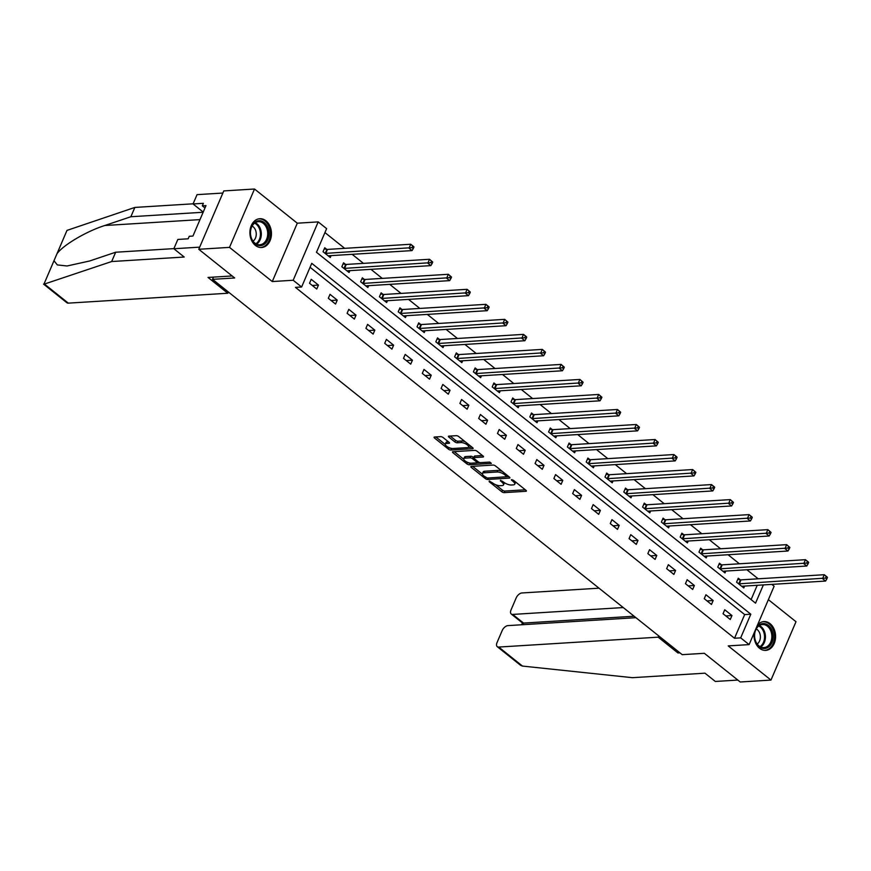 <?xml version="1.0" encoding="UTF-8"?>
<svg xmlns="http://www.w3.org/2000/svg" width="871" height="871" viewBox="0 0 871 871"><rect width="100%" height="100%" fill="white"/><g stroke="black" fill="none" stroke-linecap="round" stroke-linejoin="round"><path stroke-width="1.31" d="M489.241 481.01L489.219 481.728L501.783 491.767A1.818 0.675 -156.8 0 0 504.178 492.638L525.899 491.288A1.818 0.675 -156.8 0 0 526.389 491.059A1.818 0.675 -156.8 0 0 525.921 490.264L513.357 480.226L511.342 479.779L513.291 481.63A5.814 2.167 -156.8 0 1 514.772 484.156A5.814 2.167 -156.8 0 1 513.215 484.897L511.408 485.005A5.814 2.167 -156.8 0 1 503.765 482.218L500.466 480.313L502.066 482.327A5.814 2.167 -156.8 0 1 503.547 484.853A5.814 2.167 -156.8 0 1 501.99 485.593L500.183 485.702A5.814 2.167 -156.8 0 1 492.54 482.915L489.241 481.01M255.41 245.415A14.426 10.757 86.4 0 0 261.583 247.516A14.426 10.757 86.4 0 0 271.219 236.694A14.426 10.757 86.4 0 0 265.96 220.809A14.426 10.757 86.4 0 0 259.798 218.719A14.426 10.757 86.4 0 0 250.151 229.541A14.426 10.757 86.4 0 0 255.41 245.415M754.242 632.618A14.426 10.757 86.4 0 0 759.534 648.274A14.426 10.757 86.4 0 0 765.707 650.376A14.426 10.757 86.4 0 0 775.342 639.554A14.426 10.757 86.4 0 0 770.084 623.669A14.426 10.757 86.4 0 0 763.921 621.578A14.426 10.757 86.4 0 0 757.498 625.04M443.056 437.514A1.818 0.675 -156.8 0 0 440.672 436.643L434.575 437.013A1.818 0.675 -156.8 0 0 434.085 437.242A1.818 0.675 -156.8 0 0 434.553 438.037L448.5 449.186A1.818 0.675 -156.8 0 0 450.895 450.057L472.615 448.707A1.818 0.675 -156.8 0 0 473.105 448.478A1.818 0.675 -156.8 0 0 472.648 447.694L458.69 436.534A1.818 0.675 -156.8 0 0 456.295 435.674L448.935 436.121A1.818 0.675 -156.8 0 0 448.445 436.36A1.818 0.675 -156.8 0 0 448.913 437.144L454.88 441.924A1.818 0.675 -156.8 0 0 457.275 442.784L460.922 442.566A4.856 1.807 -156.8 0 1 466.17 444.112A4.856 1.807 -156.8 0 1 468.554 447.008A4.856 1.807 -156.8 0 1 467.248 447.618L452.953 448.511A4.856 1.807 -156.8 0 1 447.716 446.965A4.856 1.807 -156.8 0 1 445.321 444.068A4.856 1.807 -156.8 0 1 446.627 443.448L449.011 443.306A1.818 0.675 -156.8 0 0 449.49 443.067A1.818 0.675 -156.8 0 0 449.033 442.283L443.056 437.514M198.762 249.28L223.771 190.923L254.517 189.007L229.509 247.375L198.762 249.28L234.669 277.969L212.535 279.341L682.2 654.665L704.334 653.294L740.241 681.993L770.977 680.077L728.21 645.901L749.114 644.605L740.677 637.866L734.525 638.247L295.465 287.376L301.616 286.995L293.179 280.255L318.198 221.898L326.625 228.638L316.489 252.296L755.549 603.157L763.366 584.909M229.509 247.375L272.275 281.551L293.179 280.255M471.353 466.41A1.818 0.675 -156.8 0 0 470.873 466.638A1.818 0.675 -156.8 0 0 471.331 467.433L485.289 478.582A1.818 0.675 -156.8 0 0 487.673 479.453L509.404 478.103A1.818 0.675 -156.8 0 0 509.883 477.874A1.818 0.675 -156.8 0 0 509.426 477.079L495.468 465.931A1.818 0.675 -156.8 0 0 493.084 465.06L471.353 466.41M466.9 463.884L452.942 452.735A1.818 0.675 -156.8 0 1 452.474 451.94A1.818 0.675 -156.8 0 1 452.964 451.711L474.695 450.361A1.818 0.675 -156.8 0 1 477.079 451.232L483.057 456.012A1.818 0.675 -156.8 0 1 483.514 456.796A1.818 0.675 -156.8 0 1 483.024 457.025L474.216 457.58A1.818 0.675 -156.8 0 0 473.726 457.808A1.818 0.675 -156.8 0 0 474.194 458.592L478.157 461.761A1.818 0.675 -156.8 0 0 480.542 462.632L489.72 462.066L491.375 463.383L469.284 464.755A1.818 0.675 -156.8 0 1 466.9 463.884L467.553 462.349M770.977 680.077L795.996 621.72L768.374 599.651M213.493 277.109L212.535 279.341M734.525 638.247L744.672 614.588L310.065 267.277M731.967 615.547L724.737 609.765L723.039 613.717L730.268 619.488L731.967 615.547L725.815 615.928M713.164 600.522L705.935 594.751L704.247 598.693L711.476 604.474L713.164 600.522L707.023 600.914M694.372 585.508L687.143 579.727L685.455 583.668L692.685 589.449L694.372 585.508L688.221 585.889M675.569 570.483L668.34 564.713L666.653 568.654L673.882 574.425L675.569 570.483L669.429 570.864M656.778 555.469L649.548 549.688L647.861 553.629L655.09 559.411L656.778 555.469L650.626 555.85M637.986 540.445L630.756 534.663L629.058 538.616L636.287 544.386L637.986 540.445L631.834 540.826M619.183 525.42L611.954 519.649L610.266 523.591L617.495 529.372L619.183 525.42L613.042 525.801M600.391 510.406L593.162 504.625L591.474 508.566L598.704 514.347L600.391 510.406L594.24 510.787M581.588 495.381L574.359 489.6L572.672 493.552L579.901 499.323L581.588 495.381L575.448 495.762M562.797 480.357L555.567 474.586L553.88 478.527L561.109 484.309L562.797 480.357L556.645 480.748M544.005 465.343L536.776 459.561L535.077 463.503L542.306 469.284L544.005 465.343L537.853 465.724M525.202 450.318L517.973 444.548L516.285 448.489L523.515 454.259L525.202 450.318L519.062 450.699M506.41 435.304L499.181 429.523L497.493 433.464L504.723 439.245L506.41 435.304L500.259 435.685M487.608 420.279L480.378 414.498L478.691 418.45L485.92 424.221L487.608 420.279L481.467 420.66M468.816 405.255L461.586 399.484L459.899 403.425L467.128 409.207L468.816 405.255L462.664 405.636M450.024 390.241L442.795 384.459L441.096 388.401L448.325 394.182L450.024 390.241L443.872 390.622M431.221 375.216L423.992 369.435L422.304 373.387L429.534 379.157L431.221 375.216L425.081 375.597M412.429 360.191L405.2 354.421L403.502 358.362L410.731 364.143L412.429 360.191L406.278 360.583M393.627 345.177L386.397 339.396L384.71 343.337L391.939 349.119L393.627 345.177L387.486 345.558M374.835 330.153L367.606 324.382L365.918 328.323L373.147 334.094L374.835 330.153L368.683 330.534M356.032 315.139L348.803 309.357L347.115 313.299L354.345 319.08L356.032 315.139L349.892 315.52M337.24 300.114L330.011 294.333L328.323 298.285L335.553 304.055L337.24 300.114L331.089 300.495M318.448 285.089L311.219 279.319L309.521 283.26L316.75 289.041L318.448 285.089L312.297 285.47M758.195 578.801L746.861 569.754M739.392 563.787L728.069 554.729M720.6 548.763L709.266 539.715M701.797 533.738L690.474 524.69M683.006 518.724L671.683 509.666M664.214 503.699L652.88 494.652M645.411 488.675L634.088 479.627M626.619 473.661L615.285 464.602M607.816 458.636L596.493 449.588M589.025 443.622L577.702 434.564M570.222 428.597L558.899 419.55M551.43 413.573L540.107 404.525M532.638 398.559L521.304 389.5M513.836 383.534L502.513 374.486M495.044 368.509L483.71 359.462M476.241 353.495L464.918 344.437M457.449 338.471L446.126 329.423M438.657 323.457L427.323 314.398M419.855 308.432L408.532 299.384M401.063 293.407L389.729 284.36M382.26 278.393L370.937 269.335M363.468 263.369L352.145 254.321M344.676 248.344L324.937 232.579M751.096 599.596L757.226 585.29M740.208 579.781L738.26 578.224L736.561 582.166L743.79 587.947L744.596 586.074M721.406 564.767L719.457 563.199L717.769 567.152L724.999 572.922L725.793 571.06M702.614 549.743L700.665 548.186L698.978 552.127L706.207 557.908L707.002 556.036M683.811 534.718L681.862 533.161L680.175 537.102L687.404 542.883L688.21 541.022M665.019 519.704L663.071 518.147L661.383 522.088L668.612 527.859L669.407 525.997M646.228 504.679L644.279 503.122L642.58 507.064L649.81 512.845L650.615 510.972M627.425 489.654L625.476 488.098L623.788 492.039L631.018 497.82L631.813 495.958M608.633 474.641L606.684 473.084L604.986 477.025L612.215 482.795L613.021 480.934M589.83 459.616L587.881 458.059L586.194 462L593.423 467.781L594.218 465.909M571.038 444.602L569.09 443.034L567.402 446.986L574.631 452.757L575.426 450.895M552.247 429.577L550.287 428.02L548.599 431.962L555.829 437.743L556.634 435.87M533.444 414.552L531.495 412.996L529.808 416.937L537.037 422.718L537.832 420.856M514.652 399.539L512.703 397.982L511.005 401.923L518.234 407.693L519.04 405.832M495.849 384.514L493.901 382.957L492.213 386.898L499.442 392.679L500.237 390.807M477.058 369.489L475.109 367.932L473.421 371.873L480.65 377.655L481.445 375.793M458.266 354.475L456.306 352.918L454.618 356.86L461.848 362.63L462.653 360.768M439.463 339.45L437.514 337.894L435.827 341.835L443.056 347.616L443.851 345.754M420.671 324.437L418.722 322.869L417.024 326.821L424.253 332.591L425.059 330.73M401.869 309.412L399.92 307.855L398.232 311.796L405.461 317.577L406.256 315.705M383.077 294.387L381.128 292.83L379.44 296.771L386.67 302.553L387.464 300.691M364.274 279.373L362.325 277.816L360.638 281.758L367.867 287.528L368.673 285.666M345.482 264.349L343.533 262.792L341.846 266.733L349.075 272.514L349.87 270.641M326.69 249.324L324.741 247.767L323.043 251.708L330.272 257.489L331.078 255.628M272.275 281.551L297.294 223.194L254.517 189.007M297.294 223.194L318.198 221.898M771.804 584.387L774.123 586.237L749.114 644.605M740.677 637.866L750.813 614.207L311.753 263.336L301.616 286.995M744.672 614.588L750.813 614.207M503.547 484.853L504.222 483.274A5.814 2.167 -156.8 0 0 504.233 482.578M514.772 484.156L515.447 482.578A5.814 2.167 -156.8 0 0 515.469 481.913M495.566 484.679L502.458 490.188A1.818 0.675 -156.8 0 0 504.853 491.059L525.322 489.785M502.36 471.44A5.814 2.167 -156.8 0 0 497.744 470.416L484.712 471.222L484.036 472.801A5.814 2.167 -156.8 0 0 482.48 473.541A5.814 2.167 -156.8 0 0 483.96 476.067L487.346 478.048L508.827 476.6M472.605 466.333L482.458 474.205M507.314 475.403L506.759 476.698L504.723 474.782A5.814 2.167 -156.8 0 0 497.069 471.995L484.036 472.801M484.712 471.222A5.814 2.167 -156.8 0 0 483.155 471.962L482.48 473.541M463.742 459.246L454.216 451.635M482.447 455.533L474.891 456.001A1.818 0.675 -156.8 0 0 474.412 456.23L473.726 457.808M479.877 462.566L476.862 462.751M470.373 463.154L469.284 464.755M465.07 458.146A4.856 1.807 -156.8 0 0 463.775 458.756A4.856 1.807 -156.8 0 0 466.159 461.652A4.856 1.807 -156.8 0 0 471.396 463.198L476.437 462.882A1.818 0.675 -156.8 0 0 476.927 462.653A1.818 0.675 -156.8 0 0 476.47 461.87L472.507 458.701A1.818 0.675 -156.8 0 0 470.111 457.83L465.07 458.146L465.745 456.567A4.856 1.807 -156.8 0 0 464.45 457.177L463.775 458.756M465.745 456.567L470.786 456.252A1.818 0.675 -156.8 0 1 473.182 457.123L473.813 457.623M467.716 462.414A1.818 0.675 -156.8 0 0 469.959 463.176M445.321 444.068L445.996 442.49A4.856 1.807 -156.8 0 1 447.302 441.869L448.434 441.804M468.554 447.008L469.229 445.429A4.856 1.807 -156.8 0 0 469.273 444.994M465.179 441.728A4.856 1.807 -156.8 0 0 461.597 440.987L460.922 442.566M450.187 436.044L455.566 440.345A1.818 0.675 -156.8 0 0 457.95 441.216L461.597 440.987M449.425 447.781A1.818 0.675 -156.8 0 0 451.57 448.478L451.918 448.456M468.032 447.465L472.049 447.215M435.827 436.937L445.277 444.493M741.842 586.39L741.95 586.314A1.851 0.686 23.2 0 1 742.321 586.216L825.577 581.055L822.562 578.649L824.249 574.708L741.003 579.868A1.851 0.686 23.2 0 1 740.459 579.825L737.781 579.346M826.241 576.515L824.249 574.708L827.265 577.114L826.241 576.515L825.566 578.083L826.775 579.052L827.45 577.473M825.566 578.083L739.316 583.81A1.851 0.686 23.2 0 1 738.771 583.777L738.51 583.722M826.775 579.052L825.577 581.055M763.715 623.571A12.488 9.309 -93.6 0 1 773.154 636.342A12.488 9.309 -93.6 0 1 763.943 648.503A12.488 9.309 -93.6 0 1 754.504 635.732A12.488 9.309 -93.6 0 1 763.715 623.571M763.323 647.621A11.563 8.623 86.4 0 0 763.932 647.61A11.563 8.623 86.4 0 0 771.837 635.95A11.563 8.623 86.4 0 0 763.105 624.529A11.563 8.623 86.4 0 0 762.495 624.54A11.563 8.623 86.4 0 0 754.591 636.2A11.563 8.623 86.4 0 0 763.323 647.621M757.16 644.007A8.231 6.141 86.4 0 0 760.361 636.255A8.231 6.141 86.4 0 0 756.224 628.949M764.716 650.343L764.488 650.354A14.339 10.692 86.4 0 0 764.716 650.343A14.339 10.692 86.4 0 0 774.526 635.884A14.339 10.692 86.4 0 0 763.693 621.72A14.339 10.692 86.4 0 0 762.942 621.731A14.339 10.692 86.4 0 0 762.68 621.752M259.591 220.711A12.488 9.309 -93.6 0 1 269.03 233.482A12.488 9.309 -93.6 0 1 259.819 245.644A12.488 9.309 -93.6 0 1 250.38 232.873A12.488 9.309 -93.6 0 1 259.591 220.711M259.188 244.762A11.563 8.623 86.4 0 0 259.808 244.751A11.563 8.623 86.4 0 0 267.713 233.09A11.563 8.623 86.4 0 0 258.981 221.67A11.563 8.623 86.4 0 0 258.371 221.68A11.563 8.623 86.4 0 0 250.467 233.341A11.563 8.623 86.4 0 0 259.188 244.762M253.036 241.147A8.231 6.141 86.4 0 0 256.237 233.395A8.231 6.141 86.4 0 0 252.1 226.09M260.331 247.495A14.339 10.692 86.4 0 0 260.592 247.484A14.339 10.692 86.4 0 0 270.402 233.025A14.339 10.692 86.4 0 0 259.569 218.861A14.339 10.692 86.4 0 0 258.818 218.871A14.339 10.692 86.4 0 0 258.556 218.893L258.818 218.871M522.48 666.075L520.564 665.292L497.265 646.674A5.553 3.059 -51.4 0 0 498.702 647.066L522.48 666.075L632.422 677.682L704.966 673.185L715.331 681.46L737.835 680.066M598.998 588.186L521.892 592.966A5.553 3.059 -51.4 0 0 516.176 597.931L511.037 609.918A5.553 3.059 -51.4 0 0 511.255 614.022A5.553 3.059 -51.4 0 0 512.692 614.425L523.536 623.081L522.48 622.994L511.255 614.022M623.244 607.555L512.692 614.425M635.906 617.681L507.891 625.618A5.553 3.059 -51.4 0 0 502.175 630.582L497.036 642.569A5.553 3.059 -51.4 0 0 497.265 646.674M658.726 635.906L658.182 637.169L498.702 647.066M678.487 651.704L677.943 652.967L658.182 637.169M679.913 652.847L677.943 652.967M634.099 616.222L523.536 623.081L522.85 624.692M203.139 212.252L130.868 216.737L134.853 207.429L66.991 230.39L43.92 284.218L111.662 261.54L115.658 252.231L173.906 248.616M130.868 216.737L104.781 225.513C86.458 231.261 62.658 245.372 56.931 253.864L53.98 260.734L57.334 264.915L67.067 265.982L89.571 261.006L115.658 252.231M111.662 261.54L184.216 257.032L173.852 248.747L177.836 239.449L188.169 238.806L189.247 236.281L192.937 236.052L205.992 205.61L202.301 205.839L203.379 203.313L193.046 203.956L203.215 212.078M193.046 203.956L197.042 194.647L222.867 193.046L199.677 247.146L173.852 248.747M134.853 207.429L193.112 203.814M232.143 275.955L208.038 277.446L227.799 293.244L68.319 303.141A5.553 3.059 128.6 0 1 66.882 302.738L43.583 284.12M227.799 293.244L228.344 291.981M202.301 205.839L204.979 207.973M723.05 571.365L723.159 571.3A1.851 0.686 23.2 0 1 723.529 571.202L806.775 566.03L803.759 563.624L805.457 559.683L722.211 564.854A1.851 0.686 23.2 0 1 721.656 564.811L718.978 564.321M807.45 561.49L805.457 559.683L808.462 562.089L807.45 561.49L806.775 563.069L807.972 564.027L808.658 562.448M806.775 563.069L720.513 568.796A1.851 0.686 23.2 0 1 719.969 568.752L719.718 568.709M807.972 564.027L806.775 566.03M704.247 556.34L704.356 556.275A1.851 0.686 23.2 0 1 704.737 556.177L787.983 551.016L784.967 548.61L786.655 544.658L703.409 549.83A1.851 0.686 23.2 0 1 702.864 549.786L700.186 549.296M788.658 546.465L786.655 544.658L789.855 547.434L788.658 546.465L787.972 548.044L789.18 549.013L789.855 547.434M787.972 548.044L701.721 553.771A1.851 0.686 23.2 0 1 701.177 553.727L700.926 553.684M789.18 549.013L787.983 551.016M685.455 541.327L685.564 541.261A1.851 0.686 23.2 0 1 685.934 541.163L769.18 535.992L766.175 533.585L767.863 529.644L684.617 534.805A1.851 0.686 23.2 0 1 684.073 534.761L681.383 534.282M769.855 531.452L767.863 529.644L771.064 532.41L769.855 531.452L769.18 533.03L770.389 533.988L771.064 532.41M769.18 533.03L682.918 538.746A1.851 0.686 23.2 0 1 682.374 538.714L682.124 538.659M770.389 533.988L769.18 535.992M666.663 526.302L666.772 526.236A1.851 0.686 23.2 0 1 667.142 526.138L750.388 520.967L747.372 518.561L749.06 514.619L665.814 519.791A1.851 0.686 23.2 0 1 665.27 519.747L662.591 519.258M751.063 516.427L749.06 514.619L752.076 517.026L751.063 516.427L750.388 518.005L751.586 518.964L752.261 517.385M750.388 518.005L664.127 523.732A1.851 0.686 23.2 0 1 663.582 523.689L663.332 523.645M751.586 518.964L750.388 520.967M647.861 511.288L647.97 511.212A1.851 0.686 23.2 0 1 648.34 511.114L731.586 505.953L728.581 503.547L730.268 499.606L647.022 504.766A1.851 0.686 23.2 0 1 646.478 504.723L643.8 504.244M732.261 501.402L730.268 499.606L733.469 502.371L732.261 501.402L731.586 502.981L732.794 503.95L733.469 502.371M731.586 502.981L645.335 508.708A1.851 0.686 23.2 0 1 644.79 508.664L644.529 508.62M732.794 503.95L731.586 505.953M629.069 496.263L629.178 496.198A1.851 0.686 23.2 0 1 629.548 496.1L712.794 490.928L709.778 488.522L711.476 484.581L628.22 489.742A1.851 0.686 23.2 0 1 627.675 489.709L624.997 489.219M713.469 486.388L711.476 484.581L714.481 486.987L713.469 486.388L712.794 487.967L713.991 488.925L714.677 487.346M712.794 487.967L626.532 493.694A1.851 0.686 23.2 0 1 625.988 493.65L625.737 493.607M713.991 488.925L712.794 490.928M610.266 481.238L610.375 481.173A1.851 0.686 23.2 0 1 610.756 481.075L694.002 475.914L690.986 473.497L692.674 469.556L609.428 474.728A1.851 0.686 23.2 0 1 608.883 474.684L606.205 474.194M694.666 471.363L692.674 469.556L695.875 472.332L694.666 471.363L693.991 472.942L695.2 473.9L695.875 472.332M693.991 472.942L607.74 478.669A1.851 0.686 23.2 0 1 607.196 478.625L606.945 478.582M695.2 473.9L694.002 475.914M591.474 466.225L591.583 466.148A1.851 0.686 23.2 0 1 591.953 466.05L675.199 460.89L672.194 458.484L673.882 454.542L590.636 459.703A1.851 0.686 23.2 0 1 590.092 459.659L587.402 459.18M675.874 456.35L673.882 454.542L676.887 456.948L675.874 456.35L675.199 457.917L676.408 458.886L677.083 457.308M675.199 457.917L588.938 463.644A1.851 0.686 23.2 0 1 588.393 463.612L588.143 463.557M676.408 458.886L675.199 460.89M572.672 451.2L572.791 451.134A1.851 0.686 23.2 0 1 573.162 451.036L656.407 445.865L653.392 443.459L655.079 439.517L571.833 444.689A1.851 0.686 23.2 0 1 571.289 444.646L568.611 444.156M657.082 441.325L655.079 439.517L658.28 442.283L657.082 441.325L656.407 442.904L657.605 443.862L658.28 442.283M656.407 442.904L570.146 448.63A1.851 0.686 23.2 0 1 569.601 448.587L569.351 448.543M657.605 443.862L656.407 445.865M553.88 436.175L553.989 436.11A1.851 0.686 23.2 0 1 554.359 436.012L637.605 430.851L634.6 428.445L636.287 424.493L553.041 429.664A1.851 0.686 23.2 0 1 552.497 429.621L549.808 429.131M638.28 426.3L636.287 424.493L639.488 427.269L638.28 426.3L637.605 427.879L638.813 428.848L639.488 427.269M637.605 427.879L551.354 433.606A1.851 0.686 23.2 0 1 550.799 433.562L550.548 433.518M638.813 428.848L637.605 430.851M535.088 421.161L535.197 421.096A1.851 0.686 23.2 0 1 535.567 420.998L618.813 415.826L615.797 413.42L617.495 409.479L534.239 414.64A1.851 0.686 23.2 0 1 533.694 414.596L531.016 414.117M619.488 411.286L617.495 409.479L620.685 412.244L619.488 411.286L618.813 412.865L620.01 413.823L620.685 412.244M618.813 412.865L532.551 418.581A1.851 0.686 23.2 0 1 532.007 418.548L531.756 418.494M620.01 413.823L618.813 415.826M516.285 406.136L516.394 406.071A1.851 0.686 23.2 0 1 516.764 405.973L600.021 400.802L597.005 398.395L598.693 394.454L515.447 399.626A1.851 0.686 23.2 0 1 514.903 399.582L512.224 399.092M600.685 396.261L598.693 394.454L601.894 397.22L600.685 396.261L600.01 397.84L601.219 398.798L601.894 397.22M600.01 397.84L513.759 403.567A1.851 0.686 23.2 0 1 513.215 403.523L512.965 403.48M601.219 398.798L600.021 400.802M497.493 391.123L497.602 391.046A1.851 0.686 23.2 0 1 497.972 390.948L581.218 385.788L578.202 383.382L579.901 379.44L496.655 384.601A1.851 0.686 23.2 0 1 496.1 384.557L493.422 384.078M581.893 381.237L579.901 379.44L583.102 382.206L581.893 381.237L581.218 382.815L582.427 383.784L583.102 382.206M581.218 382.815L494.957 388.542A1.851 0.686 23.2 0 1 494.412 388.499L494.162 388.455M582.427 383.784L581.218 385.788M478.691 376.098L478.8 376.032A1.851 0.686 23.2 0 1 479.181 375.934L562.426 370.763L559.411 368.357L561.098 364.416L477.852 369.576A1.851 0.686 23.2 0 1 477.308 369.544L474.63 369.054M563.102 366.223L561.098 364.416L564.299 367.181L563.102 366.223L562.416 367.802L563.624 368.76L564.299 367.181M562.416 367.802L476.165 373.528A1.851 0.686 23.2 0 1 475.62 373.485L475.37 373.441M563.624 368.76L562.426 370.763M459.899 361.073L460.008 361.008A1.851 0.686 23.2 0 1 460.378 360.91L543.624 355.749L540.619 353.332L542.306 349.391L459.061 354.562A1.851 0.686 23.2 0 1 458.516 354.519L455.827 354.029M544.299 351.198L542.306 349.391L545.507 352.167L544.299 351.198L543.624 352.777L544.832 353.735L545.507 352.167M543.624 352.777L457.373 358.504A1.851 0.686 23.2 0 1 456.818 358.46L456.567 358.417M544.832 353.735L543.624 355.749M441.107 346.059L441.216 345.983A1.851 0.686 23.2 0 1 441.586 345.885L524.832 340.724L521.816 338.318L523.504 334.377L440.258 339.538A1.851 0.686 23.2 0 1 439.713 339.494L437.035 339.015M525.507 336.184L523.504 334.377L526.52 336.783L525.507 336.184L524.832 337.752L526.03 338.721L526.705 337.142M524.832 337.752L438.57 343.479A1.851 0.686 23.2 0 1 438.026 343.446L437.775 343.392M526.03 338.721L524.832 340.724M422.304 331.034L422.413 330.969A1.851 0.686 23.2 0 1 422.783 330.871L506.04 325.7L503.024 323.293L504.712 319.352L421.466 324.524A1.851 0.686 23.2 0 1 420.922 324.48L418.243 323.99M506.704 321.159L504.712 319.352L507.913 322.118L506.704 321.159L506.029 322.738L507.238 323.696L507.913 322.118M506.029 322.738L419.778 328.465A1.851 0.686 23.2 0 1 419.234 328.421L418.973 328.378M507.238 323.696L506.04 325.7M403.513 316.01L403.621 315.944A1.851 0.686 23.2 0 1 403.992 315.846L487.237 310.686L484.222 308.28L485.92 304.327L402.674 309.499A1.851 0.686 23.2 0 1 402.119 309.455L399.441 308.965M487.912 306.135L485.92 304.327L488.925 306.744L487.912 306.135L487.237 307.713L488.435 308.682L489.121 307.104M487.237 307.713L400.976 313.44A1.851 0.686 23.2 0 1 400.431 313.397L400.181 313.353M488.435 308.682L487.237 310.686M384.71 300.996L384.819 300.93A1.851 0.686 23.2 0 1 385.2 300.833L468.446 295.661L465.43 293.255L467.117 289.314L383.871 294.474A1.851 0.686 23.2 0 1 383.327 294.442L380.649 293.952M469.121 291.121L467.117 289.314L470.318 292.079L469.121 291.121L468.435 292.7L469.643 293.658L470.318 292.079M468.435 292.7L382.184 298.415A1.851 0.686 23.2 0 1 381.64 298.383L381.389 298.339M469.643 293.658L468.446 295.661M365.918 285.971L366.027 285.906A1.851 0.686 23.2 0 1 366.397 285.808L449.643 280.636L446.638 278.23L448.325 274.289L365.08 279.46A1.851 0.686 23.2 0 1 364.535 279.417L361.846 278.927M450.318 276.096L448.325 274.289L451.526 277.054L450.318 276.096L449.643 277.675L450.851 278.633L451.526 277.054M449.643 277.675L363.381 283.402A1.851 0.686 23.2 0 1 362.837 283.358L362.586 283.315M450.851 278.633L449.643 280.636M347.126 270.957L347.235 270.881A1.851 0.686 23.2 0 1 347.605 270.783L430.851 265.622L427.835 263.216L429.523 259.275L346.277 264.436A1.851 0.686 23.2 0 1 345.733 264.392L343.054 263.913M431.526 261.071L429.523 259.275L432.724 262.04L431.526 261.071L430.851 262.65L432.049 263.619L432.724 262.04M430.851 262.65L344.589 268.377A1.851 0.686 23.2 0 1 344.045 268.333L343.795 268.29M432.049 263.619L430.851 265.622M328.323 255.932L328.432 255.867A1.851 0.686 23.2 0 1 328.803 255.769L412.048 250.598L409.043 248.191L410.731 244.25L327.485 249.411A1.851 0.686 23.2 0 1 326.941 249.378L324.262 248.888M412.723 246.058L410.731 244.25L413.747 246.656L412.723 246.058L412.048 247.636L413.257 248.594L413.932 247.016M412.048 247.636L325.798 253.363A1.851 0.686 23.2 0 1 325.253 253.319L324.992 253.276M413.257 248.594L412.048 250.598M489.524 481.021L489.219 481.728M511.974 479.627L511.669 480.335M500.749 480.324L500.444 481.032M502.534 481.249L502.066 482.327M513.759 480.552L513.291 481.63M526.215 490.547L525.899 491.288M504.853 491.059L504.178 492.638M502.458 490.188L501.783 491.767M509.72 477.362L509.404 478.103M488.304 477.983L487.673 479.453M485.757 477.493L485.289 478.582M471.777 466.388L471.331 467.433M506.9 475.065L506.432 476.154M505.18 473.693L504.723 474.782M497.744 470.416L497.069 471.995M453.388 451.69L452.942 452.735M483.34 456.284L483.024 457.025M474.891 456.001L474.216 457.58M476.927 460.781L476.47 461.87M473.182 457.123L472.507 458.701M470.786 456.252L470.111 457.83M449.327 442.566L449.011 443.306M447.302 441.869L446.627 443.448M457.95 441.216L457.275 442.784M455.566 440.345L454.88 441.924M449.36 436.099L448.913 437.144M472.942 447.966L472.615 448.707M451.57 448.478L450.895 450.057M449.153 447.672L448.5 449.186M434.999 436.992L434.553 438.037M741.003 579.868L739.316 583.81M740.459 579.825L738.771 583.777M759.349 625.563A11.563 8.623 -93.6 0 1 765.413 635.939A11.563 8.623 -93.6 0 1 760.677 646.979M760.002 646.63A11.181 8.34 86.4 0 0 764.52 635.993A11.181 8.34 86.4 0 0 758.728 625.999M255.214 222.704A11.563 8.623 -93.6 0 1 261.289 233.08A11.563 8.623 -93.6 0 1 256.553 244.12M255.878 243.771A11.181 8.34 86.4 0 0 260.396 233.134A11.181 8.34 86.4 0 0 254.593 223.139M66.991 230.39L56.931 253.864M53.98 260.734L43.92 284.218M44.53 284.131L68.319 303.141M199.992 219.612L104.781 225.513M722.211 564.854L720.513 568.796M721.656 564.811L719.969 568.752M703.409 549.83L701.721 553.771M702.864 549.786L701.177 553.727M684.617 534.805L682.918 538.746M684.073 534.761L682.374 538.714M665.814 519.791L664.127 523.732M665.27 519.747L663.582 523.689M647.022 504.766L645.335 508.708M646.478 504.723L644.79 508.664M628.22 489.742L626.532 493.694M627.675 489.709L625.988 493.65M609.428 474.728L607.74 478.669M608.883 474.684L607.196 478.625M590.636 459.703L588.938 463.644M590.092 459.659L588.393 463.612M571.833 444.689L570.146 448.63M571.289 444.646L569.601 448.587M553.041 429.664L551.354 433.606M552.497 429.621L550.799 433.562M534.239 414.64L532.551 418.581M533.694 414.596L532.007 418.548M515.447 399.626L513.759 403.567M514.903 399.582L513.215 403.523M496.655 384.601L494.957 388.542M496.1 384.557L494.412 388.499M477.852 369.576L476.165 373.528M477.308 369.544L475.62 373.485M459.061 354.562L457.373 358.504M458.516 354.519L456.818 358.46M440.258 339.538L438.57 343.479M439.713 339.494L438.026 343.446M421.466 324.524L419.778 328.465M420.922 324.48L419.234 328.421M402.674 309.499L400.976 313.44M402.119 309.455L400.431 313.397M383.871 294.474L382.184 298.415M383.327 294.442L381.64 298.383M365.08 279.46L363.381 283.402M364.535 279.417L362.837 283.358M346.277 264.436L344.589 268.377M345.733 264.392L344.045 268.333M327.485 249.411L325.798 253.363M326.941 249.378L325.253 253.319M477.526 461.26L476.927 462.653M521.631 624.768L522.415 622.939"/></g></svg>
